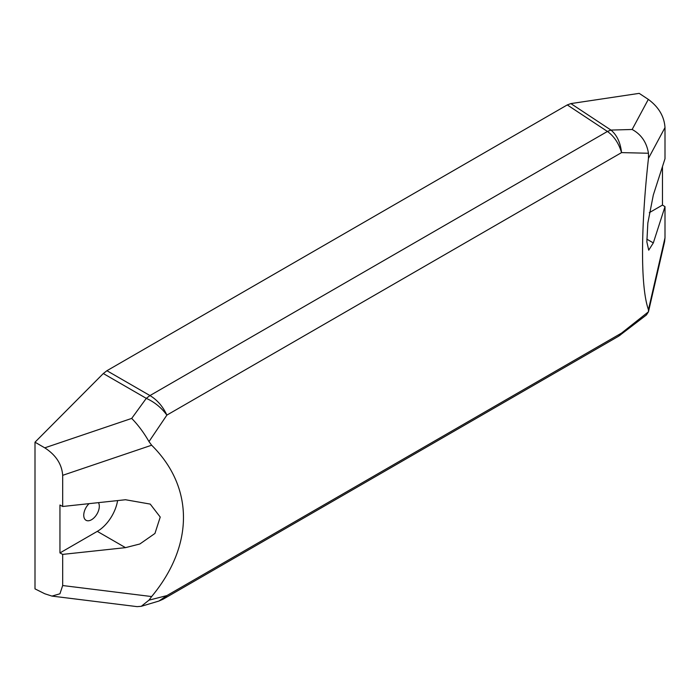 <?xml version="1.0" encoding="UTF-8"?>
<svg xmlns="http://www.w3.org/2000/svg" width="700" height="700" viewBox="0 0 700 700"><rect width="100%" height="100%" fill="white"/><g stroke="black" fill="none" stroke-linecap="round" stroke-linejoin="round"><path stroke-width="1.05" d="M662.471 166.591L662.471 205.074L649.285 212.686M662.471 205.074L665 206.64L665 237.79L648.454 309.724C640.57 287.709 640.57 229.39 648.454 158.375L648.462 153.248C646.669 142.336 641.226 134.418 632.144 129.482L648.314 99.391L639.196 93.362L570.885 103.591L567.28 104.921L106.916 370.711L103.311 373.537L35 442.199L35 588.875L44.774 593.758L51.958 596.094L59.938 593.784L62.676 585.541L151.638 596.558L148.986 600.154L141.26 606.314L137.121 606.637L51.958 596.094M665 206.64L653.319 242.909L648.716 250.18L646.861 241.902L647.841 223.037L653.319 195.002L665 158.734L665 127.575C664.247 116.41 658.683 107.021 648.314 99.391M648.454 309.724L648.471 311.754L664.606 241.605L665 237.79M106.916 370.711L149.966 395.57L146.291 398.352C154.472 402.027 161.332 407.619 166.88 415.109C162.899 406.481 157.255 399.963 149.966 395.57L607.425 131.46L610.96 130.077C616.91 135.039 620.436 142.555 621.548 152.609C618.774 143.281 614.066 136.229 607.425 131.46L567.28 104.921M35 442.199L44.774 447.842C55.904 455.035 61.871 464.196 62.676 475.326L62.676 506.485L59.955 505.015L59.955 552.93L62.676 554.391L62.676 585.541M89.066 503.65A10.999 6.353 120 0 0 83.746 515.235A10.999 6.353 120 0 0 86.03 520.275A10.999 6.353 120 0 0 96.119 515.358A10.999 6.353 120 0 0 98.446 502.644M620.428 335.02L621.548 333.086L618.721 336.149L163.074 599.218L166.88 595.586L621.548 333.086L648.462 311.789L646.433 314.956L618.721 336.158M648.462 153.248L621.548 152.609L166.88 415.109L148.986 441.613C143.841 432.644 138.075 424.909 131.696 418.416L44.774 447.842M148.986 600.154L166.88 595.586L158.944 601.029L163.074 599.218M62.676 554.391L125.501 547.645L139.86 543.988L154.954 533.452L160.23 517.064L150.237 504.096L125.501 499.739L62.676 506.485M151.638 596.558C194.075 545.484 194.075 487.174 151.638 445.217L148.986 441.613M59.955 552.93L97.3 531.37L125.501 547.645M117.609 500.579A29.339 16.94 -60 0 1 97.3 531.37M646.809 239.155L653.319 242.909M103.311 373.537L146.291 398.352L131.696 418.416M570.885 103.591L610.96 130.077L632.144 129.482M648.454 158.375L665 127.575M151.638 445.217L62.676 475.326M141.26 606.314L158.935 601.038"/></g></svg>
